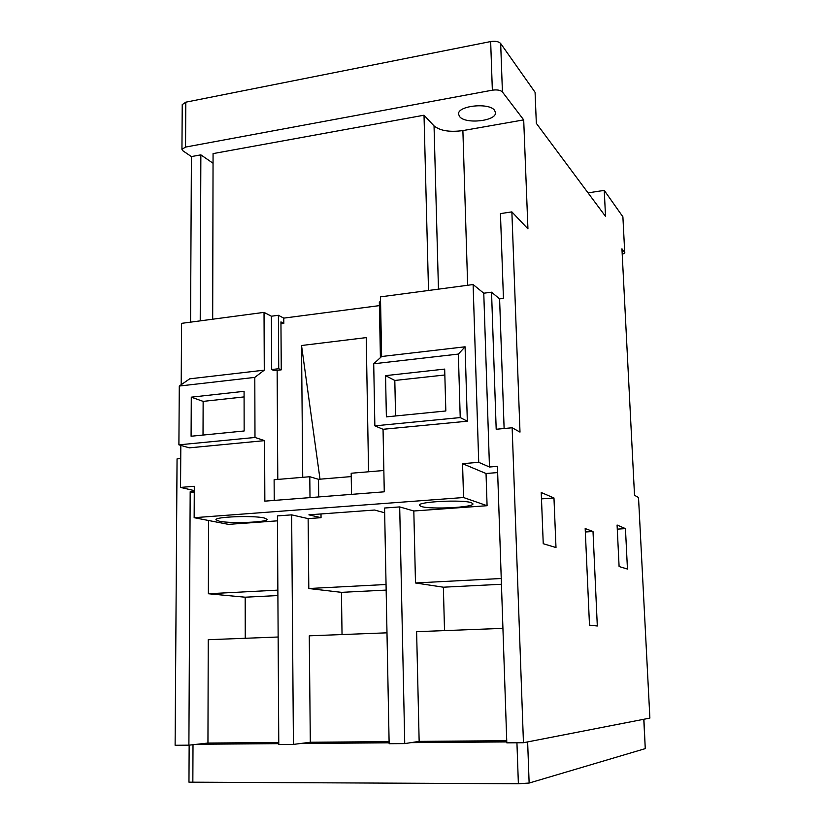 <?xml version="1.0" encoding="UTF-8"?>
<svg xmlns="http://www.w3.org/2000/svg" width="825" height="825" viewBox="0 0 825 825"><rect width="100%" height="100%" fill="white"/><g stroke="black" fill="none" stroke-linecap="round" stroke-linejoin="round"><path stroke-width="1.24" d="M494.577 110.344C489.215 102.29 457.225 105.744 458.566 114.18L459.628 116.634C465.496 124.472 496.619 121.028 495.485 112.602L494.577 110.344M219.357 521.235L215.964 519.76C214.552 516.78 253.399 515.305 264.155 517.956L267.114 519.327C268.187 522.297 230.938 523.772 219.357 521.235M421.142 506.447L419.327 505.271C417.605 501.631 463.351 499.393 471.467 502.755L472.931 503.827C474.169 507.468 430.299 509.654 421.142 506.447M190.554 322.162L191.41 156.585L183.026 150.903L181.943 149.356L182.232 104.61L185.8 102.176L185.532 147.087L492.35 90.183L490.658 41.559L185.8 102.176M180.737 458.545L177.055 458.886L175.117 745.274L188.894 745.171L190.183 491.762L194.277 491.422M497.65 472.57L486.038 473.509L462.557 463.681L478.717 462.32L489.472 467.012L483.77 293.215L491.545 292.194L496.186 429.258L512.15 427.773L523.452 742.727L649.883 718.09L638.519 497.496L634.518 495.289L621.937 248.799L624.721 252.45L622.896 216.82L604.251 190.389L605.529 216.398L536.333 123.337L535.074 92.297L500.672 43.508L502.425 91.977C500.486 90.121 497.124 89.523 492.35 90.183M622.896 216.82L624.721 252.45M604.251 190.389L588.039 192.875M180.819 445.397L180.551 487.431L194.298 486.276L194.153 517.698L463.547 497.527L487.08 505.704L413.82 510.995L399.692 506.911L384.563 508.025L389.142 743.707L404.745 743.593L399.692 506.911M194.153 517.698L228.463 524.37L277.458 520.833M291.648 514.862L277.427 515.903L278.778 744.521L293.422 744.408L291.648 514.862L308.127 518.616L321.038 517.688L320.997 513.954M384.656 512.768L374.54 510.036L308.901 514.841L321.038 517.688M462.557 463.681L463.547 497.527M381.635 356.503L373.715 363.773L374.859 425.844L383.048 429.289L467.332 421.214L465.083 346.799L381.635 356.503L380.469 296.876L473.117 284.543L478.717 462.32M383.048 429.289L384.264 491.813L264.846 501.146L264.588 440.632L254.987 437.467L254.801 377.396L264.278 370.157L264.031 312.376L181.583 323.348L181.201 384.708M264.278 370.157L189.698 378.83L179.283 386.038L178.901 444.85L189.338 447.841L264.588 440.632M483.77 293.215L473.117 284.543M489.472 467.012L497.444 466.362L506.808 742.851L523.452 742.727M278.138 637.013L208.24 639.705L207.952 743.057L188.894 745.171M278.767 742.5L207.952 743.057M245.252 638.272L245.18 597.207L208.364 593.752L208.56 520.503M208.364 593.752L277.86 590.133M386.987 632.827L309.272 635.817L310.313 742.252L293.422 744.408M389.101 741.623L310.313 742.252M342.035 634.549L341.447 592.35L308.808 588.524L308.127 518.616M308.808 588.524L386.048 584.502M502.93 628.361L416.615 631.682L419.152 741.386L404.745 743.593M506.736 740.695L419.152 741.386M444.52 630.609L443.365 587.204L415.491 582.966L413.82 510.995M415.491 582.966L501.239 578.5M486.038 473.509L487.08 505.704M191.091 436.239L244.148 430.98L244.076 391.318L191.287 397.165L191.091 436.239M178.901 444.85L254.987 437.467M179.283 386.038L254.801 377.396M444.675 369.095L445.83 410.974L386.378 416.873L385.553 375.643L444.675 369.095M374.859 425.844L460.226 417.574L458.36 354.08L465.083 346.799M373.715 363.773L458.36 354.08M467.332 421.214L460.226 417.574M274.23 500.414L274.117 479.727L309.787 476.726L318.502 479.304L351.233 476.582M351.512 494.381L351.182 473.241L383.852 470.498M283.769 318.12L278.396 315.284L271.404 316.212L271.683 369.538L274.24 370.662L281.263 369.847L280.943 321.905L283.81 323.39L283.769 318.12L379.407 305.621M271.404 316.212L264.031 312.376M277.788 479.418L277.138 370.332M283.81 323.39L280.964 323.761M320.007 479.181L301.527 345.51L302.734 477.324M301.527 345.51L366.228 337.611L368.569 471.776M381.315 356.792L380.397 356.905L379.335 301.991L380.573 301.826M491.545 292.194L499.599 298.887L503.446 298.392L500.445 213.613L511.871 211.881L519.998 432.104L512.15 427.773M180.551 487.431L194.277 490.607M511.871 211.881L527.938 228.896L523.7 119.893L502.425 91.977M185.532 147.087L181.943 149.356M200.217 320.873L200.857 154.852L191.41 156.585M200.857 154.852L213.036 163.247M212.685 319.213L213.067 153.605L424.019 115.211L428.515 290.483M438.457 289.152L434.043 125.905L424.019 115.211M434.043 125.905C440.107 130.793 449.718 132.351 462.887 130.587L467.651 285.275M523.7 119.893L462.887 130.587M597.31 625.989L593.01 531.506L585.183 528.536L589.493 625.154L597.31 625.989M541.231 492.515L543.242 543.716L555.988 547.553L553.967 497.97L541.231 492.515M617.079 525.03L619.101 566.538L627.454 569.054L625.453 528.619L617.079 525.03M622.225 254.492L624.865 252.801M490.658 41.559C495.402 40.858 498.733 41.508 500.672 43.508M643.902 719.256L645.263 748.626L529.134 783.049L518.378 783.75L188.966 782.172L189.152 745.14M506.777 741.923L410.963 742.644M389.132 742.809L300.723 743.48M278.778 743.645L197.123 744.263M194.267 492.7L190.183 491.762M499.599 298.887L504.116 428.526M278.396 315.284L278.726 368.723L271.683 369.538M278.726 368.723L281.263 369.847M310.004 497.619L309.787 476.726M318.698 496.939L318.502 479.304M395.567 415.955L394.814 380.459L385.553 375.643M394.814 380.459L444.84 374.993M244.087 396.907L203.136 401.383L203.022 435.053M203.136 401.383L191.287 397.165M443.365 587.204L501.435 584.265M341.447 592.35L386.162 590.092M245.18 597.207L277.901 595.557M617.275 529.134L625.453 528.619M541.478 498.888L553.967 497.97M585.337 531.991L593.01 531.506M527.639 741.912L529.134 783.049M645.263 748.626L643.768 719.276M193.009 744.717L192.844 782.512M518.378 783.75L516.935 742.778"/></g></svg>
